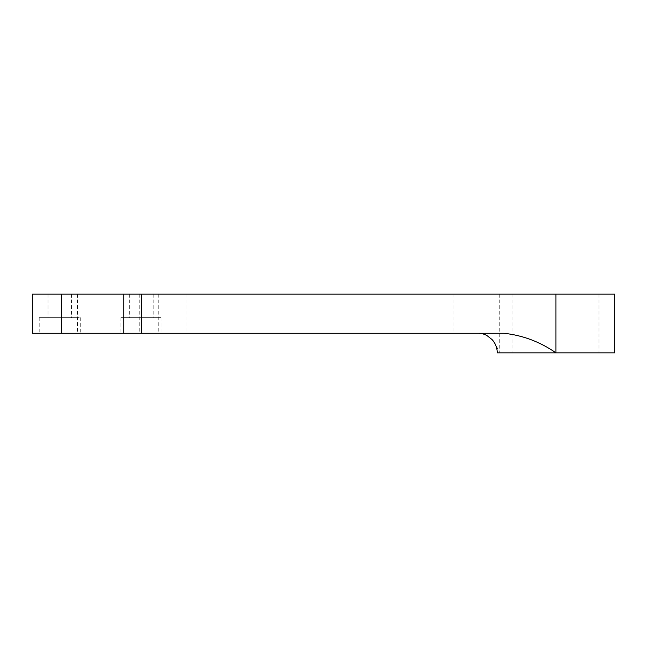 <?xml version="1.0" encoding="UTF-8"?>
<svg xmlns="http://www.w3.org/2000/svg" width="647" height="647" viewBox="0 0 647 647"><rect width="100%" height="100%" fill="white"/><g stroke="black" fill="none" stroke-linecap="round" stroke-linejoin="round"><path stroke-width="0.49" stroke-dasharray="3.23 2.43" d="M152.579 294.15L129.699 294.15L152.579 294.15M152.579 317.628L129.699 317.628L152.579 317.628M70.879 294.15L47.999 294.15L70.879 294.15M70.879 317.628L47.999 317.628L70.879 317.628M614.65 294.15L32.35 294.15M32.35 333.286L504.191 333.286M614.65 352.85L499.266 352.85L496.597 346.185L492.052 339.562M596.801 352.85L512.909 352.85L596.801 352.85M499.266 294.15L499.266 352.85L497.252 352.85M596.801 294.15L512.909 294.15L596.801 294.15M160.933 333.286L120.892 333.286L160.933 333.286M79.241 333.286L39.2 333.286L79.241 333.286M79.241 317.628L39.2 317.628L79.241 317.628M160.933 317.628L120.892 317.628L160.933 317.628M453.911 294.15L453.911 333.286M187.072 294.15L187.072 333.286M158.248 294.15L158.248 333.286M139.784 294.15L139.784 333.286M77.43 294.15L77.43 333.286M129.699 294.15L129.699 317.628M153.177 294.15L153.177 317.628M47.999 294.15L47.999 317.628M71.485 294.15L71.485 317.628M512.909 294.15L512.909 352.85M599.001 294.15L599.001 352.85M39.2 317.628L39.2 333.286M80.285 317.628L80.285 333.286M120.892 317.628L120.892 333.286M161.985 317.628L161.985 333.286"/><path stroke-width="0.97" d="M141.434 333.286L32.35 333.286L32.35 294.15L141.434 294.15L141.434 333.286L504.191 333.286C522.994 335.413 540.245 341.931 555.951 352.85L497.252 352.85C497.195 347.762 495.456 343.339 492.052 339.562L486.633 335.3L482.897 333.828L478.691 333.286M141.434 294.15L614.65 294.15L614.65 352.85L555.951 352.85L555.951 294.15M61.392 294.15L61.392 333.286M123.747 294.15L123.747 333.286"/></g></svg>
